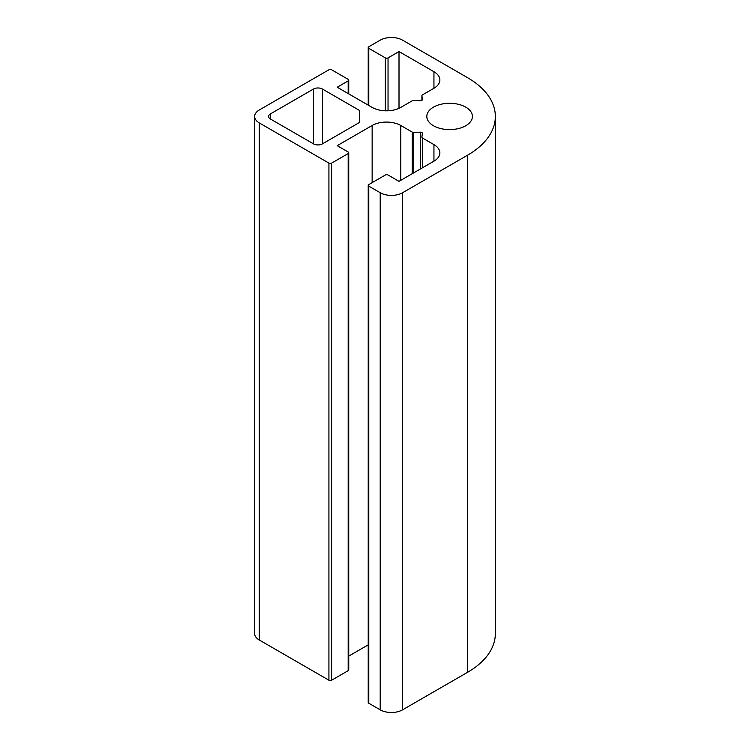 <?xml version="1.0" encoding="UTF-8"?>
<svg xmlns="http://www.w3.org/2000/svg" width="750" height="750" viewBox="0 0 750 750"><rect width="100%" height="100%" fill="white"/><g stroke="black" fill="none" stroke-linecap="round" stroke-linejoin="round"><path stroke-width="1.12" d="M433.491 125.756A22.8 13.162 180 0 1 426.816 116.447A22.8 13.162 180 0 1 449.616 103.284A22.8 13.162 180 0 1 472.416 116.447A22.8 13.162 180 0 1 458.334 128.606A22.8 13.162 180 0 1 433.491 125.756M359.447 122.484L322.434 143.859A6.337 3.656 180 0 1 313.472 143.859L270.487 119.034A6.337 3.656 180 0 1 268.631 116.447A6.337 3.656 180 0 1 270.487 113.859L313.472 89.044A6.337 3.656 180 0 1 322.434 89.044L359.447 110.419L359.447 122.484L359.447 110.419M495.347 116.447L495.347 633.553A94.997 54.844 180 0 1 467.522 672.337L402.591 709.819L402.591 192.722L467.522 155.231A94.997 54.844 0 0 0 495.347 116.447A94.997 54.844 0 0 0 467.522 77.663L402.591 40.181A15.834 9.141 180 0 0 380.203 40.181L368.784 46.772A1.903 1.097 0 0 0 368.222 47.55A1.903 1.097 0 0 0 368.784 48.319L385.35 57.891A1.903 1.097 0 0 0 388.041 57.891L399.009 51.553L433.941 71.719A20.269 11.7 180 0 1 439.875 79.997A20.269 11.7 180 0 1 433.941 88.266L422.466 94.884A1.903 1.097 0 0 0 421.913 95.663A1.903 1.097 0 0 0 421.922 95.738L422.381 99.544A1.903 1.097 180 0 1 422.381 99.619A1.903 1.097 180 0 1 420.347 100.716L413.766 100.444A1.903 1.097 0 0 0 412.294 100.763L400.8 107.4A20.269 11.7 180 0 1 372.141 107.4L337.209 87.234L348.178 80.897A1.903 1.097 0 0 0 348.741 80.119A1.903 1.097 0 0 0 348.178 79.35L331.613 69.778A1.903 1.097 0 0 0 328.922 69.778L259.284 109.987A15.834 9.141 180 0 0 254.653 116.447A15.834 9.141 180 0 0 259.284 122.916L328.922 163.116A1.903 1.097 0 0 0 331.613 163.116L348.178 153.553A1.903 1.097 0 0 0 348.741 152.775A1.903 1.097 0 0 0 348.178 151.997L337.209 145.669L372.141 125.494A20.269 11.7 180 0 1 400.8 125.494L412.275 132.122A1.903 1.097 0 0 0 413.756 132.441L420.338 132.178A1.903 1.097 180 0 1 422.372 133.275A1.903 1.097 180 0 1 422.362 133.35L421.903 137.147A1.903 1.097 0 0 0 421.903 137.231A1.903 1.097 0 0 0 422.456 138L433.941 144.628A20.269 11.7 180 0 1 439.875 152.906A20.269 11.7 180 0 1 433.941 161.175L399.009 181.341L388.041 175.013A1.903 1.097 0 0 0 385.35 175.013L368.784 184.575A1.903 1.097 0 0 0 368.222 185.353A1.903 1.097 0 0 0 368.784 186.131L368.784 703.228A1.903 1.097 180 0 1 368.222 702.45L368.222 185.353M399.009 108.319L399.009 51.553M368.222 644.859L348.741 656.109M348.741 152.775L348.741 669.881A1.903 1.097 180 0 1 348.178 670.65L331.613 680.222A1.903 1.097 180 0 1 328.922 680.222L259.284 640.012A15.834 9.141 180 0 1 254.653 633.553L254.653 116.447M402.591 709.819A15.834 9.141 180 0 1 380.203 709.819L368.784 703.228M402.591 192.722A15.834 9.141 180 0 1 380.203 192.722L368.784 186.131M322.434 143.859L322.434 89.044M313.472 143.859L313.472 89.044M270.487 119.034L270.487 113.859M385.35 110.812L385.35 57.891M388.041 110.794L388.041 57.891M368.784 105.459L368.784 48.319M348.178 93.572L348.178 80.897M421.913 95.663L421.913 100.341L421.922 95.738M433.941 88.266L433.941 71.719M467.522 155.231L467.522 672.337M433.941 161.175L433.941 144.628M422.456 167.803L422.456 138M420.338 169.031L420.338 132.178M413.756 172.828L413.756 132.441M412.275 173.681L412.275 132.122M400.8 180.309L400.8 125.494M372.141 182.634L372.141 125.494M348.178 670.65L348.178 153.553M331.613 680.222L331.613 163.116M328.922 163.116L328.922 680.222M380.203 709.819L380.203 192.722M259.284 640.012L259.284 122.916M368.222 105.141L368.222 47.55M348.741 93.891L348.741 80.119"/></g></svg>
